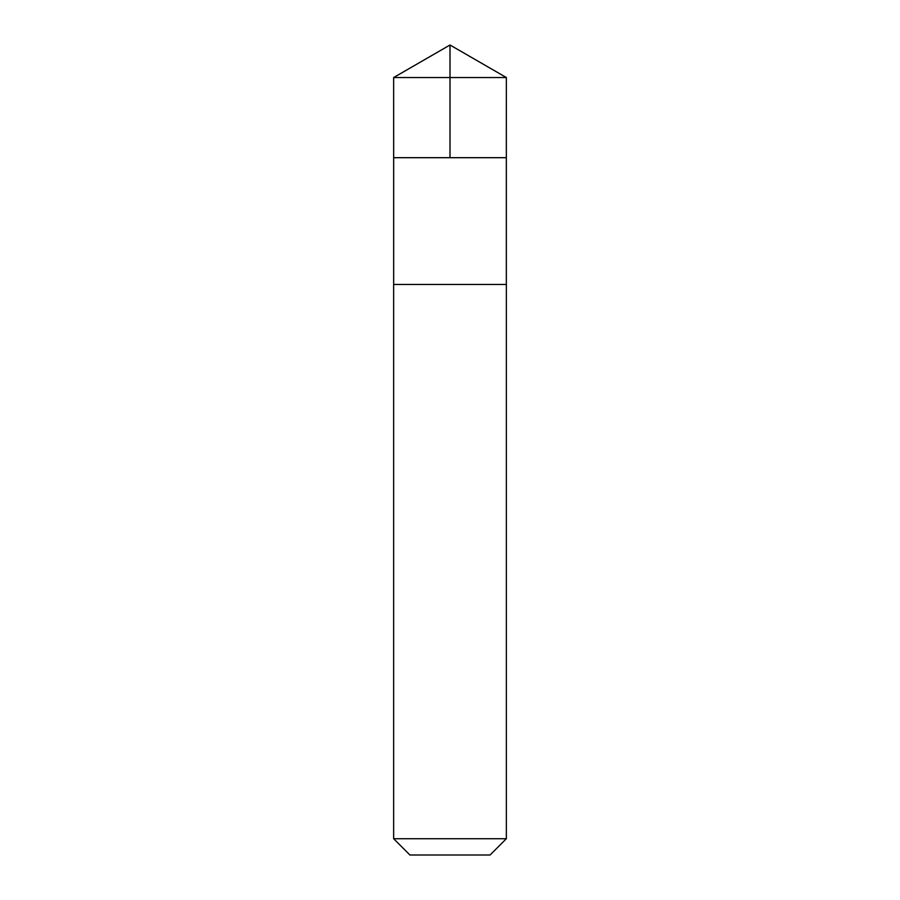 <?xml version="1.0" encoding="UTF-8"?>
<svg xmlns="http://www.w3.org/2000/svg" width="900" height="900" viewBox="0 0 900 900"><rect width="100%" height="100%" fill="white"/><g stroke="black" fill="none" stroke-linecap="round" stroke-linejoin="round"><path stroke-width="1.35" d="M393.66 157.691L506.34 157.691L506.351 77.535L393.649 77.535L393.66 157.691L506.34 157.691L506.34 284.479L393.66 284.479L393.66 157.691M418.601 284.479L393.649 284.479L393.649 838.732L506.351 838.732L506.351 284.479L418.601 284.479M506.351 838.732L490.084 855L409.916 855L393.649 838.732M450 157.691L450 45L393.649 77.535M450 45L506.351 77.535"/></g></svg>
